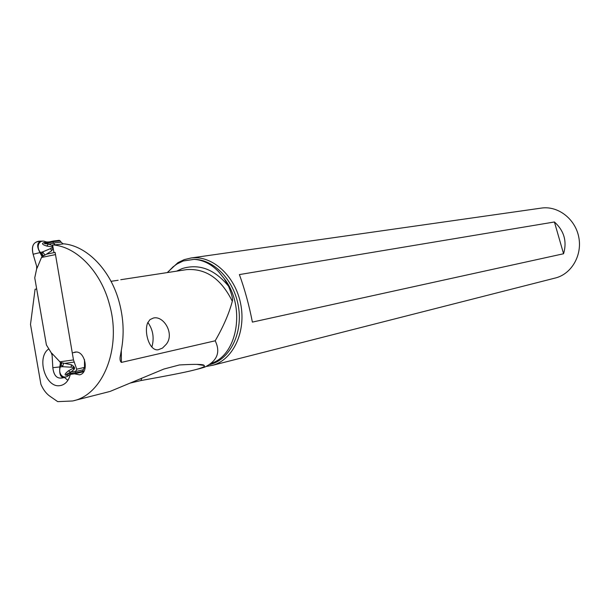 <?xml version="1.0" encoding="UTF-8"?>
<svg xmlns="http://www.w3.org/2000/svg" width="610" height="610" viewBox="0 0 610 610"><rect width="100%" height="100%" fill="white"/><g stroke="black" fill="none" stroke-linecap="round" stroke-linejoin="round"><path stroke-width="0.91" d="M61.084 242.147L63.082 243.931L55.136 244.839L53.39 243.009L52.978 241.941L53.512 241.003L59.239 240.34L60.184 240.889L61.084 242.147L53.39 243.009M84.493 359.587L84.5 367.418L76.715 369.187L73.482 359.915L55.121 252.403L46.467 254.187L51.667 250.748L53.192 248.247M36.752 268.286L34.747 277.832L46.406 344.955L34.747 277.832L36.653 268.903L36.661 266.235L37.035 268.225L36.661 266.235M55.22 254.66L41.495 257.466L37.035 268.225M52.117 355.226L51.797 353.228L60.466 362.401L59.788 366.945L52.826 367.677L52.109 355.226L51.514 353.266L46.406 344.955L51.209 352.717L52.117 355.226L52.826 367.677C53.741 375.867 57.195 379.245 63.188 377.796L64.401 377.415M60.466 362.409L63.623 363.163L62.586 366.702L59.788 366.945M60.367 366.892L61.069 364.551L62.586 366.702L71.118 367.205L71.462 364.788L63.623 363.163M66.269 376.82L66.17 376.866C61.183 378.818 59.071 375.531 59.841 366.999M60.581 362.454L61.069 364.551L62.022 362.95M61.244 362.729L60.786 363.362M76.715 369.187L75.686 371.49L83.219 369.767L82.8 371.246L82.098 372.077L76.555 373.335L75.655 372.634L75.686 371.49M68.396 370.842L70.714 372.207L74.084 369.332L73.009 368.356L68.396 370.842C63.585 374.776 64.027 376.05 69.731 374.67L70.295 374.494M71.462 364.788C74.344 366.564 75.213 368.082 74.084 369.332M84.5 367.418L83.219 369.767M69.281 374.799L69.258 374.822C64.569 380.266 57.675 374.959 60.276 366.976M71.118 367.205C74.511 367.06 75.137 367.449 73.009 368.356M70.714 372.207L67.374 373.732L75.655 372.634M67.306 374.555L66.452 374.395L67.374 373.732M70.394 374.151L69.731 374.67M41.183 241.118L38.849 241.209C33.123 242.307 31.217 246.654 33.123 254.248L36.653 266.235L33.123 254.248L39.932 252.609L42.105 256.665L46.467 254.187M42.128 241.087L41.991 241.087C37.042 242.078 36.371 245.899 39.963 252.54L39.932 252.609M52.765 245.784L48.457 243.992L46.734 246.059L52.978 247.012M41.495 257.466L42.105 256.673M42.197 256.581L41.945 254.439L42.654 251.899L40.504 252.464L43.386 255.636M40.504 252.464L39.963 252.54M45.727 241.796C39.795 238.769 35.288 246.234 40.382 252.418M51.667 250.748L50.531 248.583L53.078 247.584M49.273 241.911L46.703 242.017C41.114 242.91 41.122 244.259 46.734 246.059M50.531 248.583L42.654 251.899L44.82 254.896M42.73 256.101L42.09 255.659M52.612 245.586L51.919 246.859M53.512 241.003L44.233 242.978L44.797 243.68L48.457 243.992M47.519 242.284L46.703 242.017M44.233 242.978L45.544 242.704M200.248 368.463L204.762 367.113C217.259 360.929 220.736 352.153 215.193 340.799L121.39 362.409C119.895 361.089 119.629 358.497 120.582 354.654L121.443 349.621C124.234 334.379 123.555 318.809 119.407 302.911C110.974 270.291 86.833 245.517 63.188 243.779L62.937 243.809M55.014 244.709L53.055 244.93C76.776 246.699 101.024 271.709 109.525 304.634C121.901 348.066 102.869 395.204 72.559 400.983L57.729 401.647L49.928 396.248C46.23 393.641 43.226 389.653 40.908 384.3L30.5 324.421L35.083 289.239L36.684 289.01M53.955 252.647L52.612 244.93L53.055 244.93M48.815 348.851L48.823 348.897C36.051 357.185 45.529 388.379 60.039 385.611L60.908 385.467C65.613 384.231 68.755 380.541 70.318 374.387L74.504 373.838L79.46 374.83C89.7 373.267 85.186 350.041 75.038 352.115L73.154 352.717L76.25 352.062M129.999 383.111L141.017 380.541C167.308 375.821 184.555 372.428 192.76 370.369C201.735 368.181 205.532 366.549 204.144 365.459C203.77 364.216 195.52 364.048 179.386 364.955L163.869 369.05L109.983 391.46M74.504 373.838L83.707 371.711M83.997 371.231L82.701 371.536M72.62 373.854L70.318 374.387M67.893 380.32L64.347 377.43M176.58 271.16L182.291 268.537C199.226 263.436 214.644 269.323 228.544 286.189C231.853 294.447 233.112 299.472 232.303 301.271C229.162 313.25 223.458 326.434 215.193 340.799M166.164 344.383C174.986 333.899 163.602 315.393 153.461 318.023L150.014 319.579L147.643 322.888C143.777 332.343 149.572 351.543 158.333 349.736L162.496 348.081L166.164 344.383M111.028 281.317L118.119 280.272M228.544 286.189L224.061 278.427L218.54 271.633C211.243 264.069 203.107 259.974 194.155 259.349L183.152 260.996L176.992 263.993L173.042 266.867L167.415 272.563M167.224 272.594L177.968 262.628L184.22 259.624L191.128 257.977C212.181 255.094 235.094 275.72 240.614 303.574C246.379 331.382 233.34 359.503 212.844 365.237L206.47 366.419M212.272 365.398L556.114 277.809C572.02 273.402 582.489 254.713 578.699 236.787C575.1 218.822 558.112 205.806 541.771 208.033L540.902 208.155M563.571 253.752C567.17 241.354 564.113 230.763 554.414 221.979L239.394 274.584C244.785 289.414 249.116 305.259 252.38 322.103L563.571 253.752L554.414 221.979M141.017 380.541L141.673 378.177M147.856 322.415C152.973 329.636 154.353 337.688 151.997 346.579L151.814 347.044M33.123 254.248C31.24 245.761 33.565 241.476 40.1 241.385M63.76 377.46C57.561 379.565 53.916 376.301 52.826 367.677M59.62 361.86L73.482 359.915M65.407 363.285L74.153 362.073M71.431 371.841L75.785 371.261M82.8 371.246L75.77 372.862M49.257 244.099L53.566 243.192M44.797 243.68L52.978 241.941M44.987 242.81L53.596 240.973M53.009 241.69L60.184 240.889M121.321 350.262L121.39 362.409M232.303 301.271C221.178 278.823 205.966 268.27 186.668 269.612L185.539 269.788M203.313 365.337L203.831 365.283M211.83 363.186C238.243 354.013 245.67 305.374 224.061 278.427M194.155 259.349C214.285 259.471 234.415 280.684 238.51 306.99C242.795 333.266 230.145 358.84 210.93 364.269L209.992 364.536M43.18 241.171L41.968 241.087M47.29 241.995L45.735 241.796M200.255 368.463L195.436 369.69M109.465 391.589L73.993 400.625M120.749 279.715L185.333 269.818M202.627 365.237L203.542 365.161M176.961 264.046L177.968 262.628M191.128 257.977L541.771 208.033M196.862 364.383L204.144 365.459"/></g></svg>
